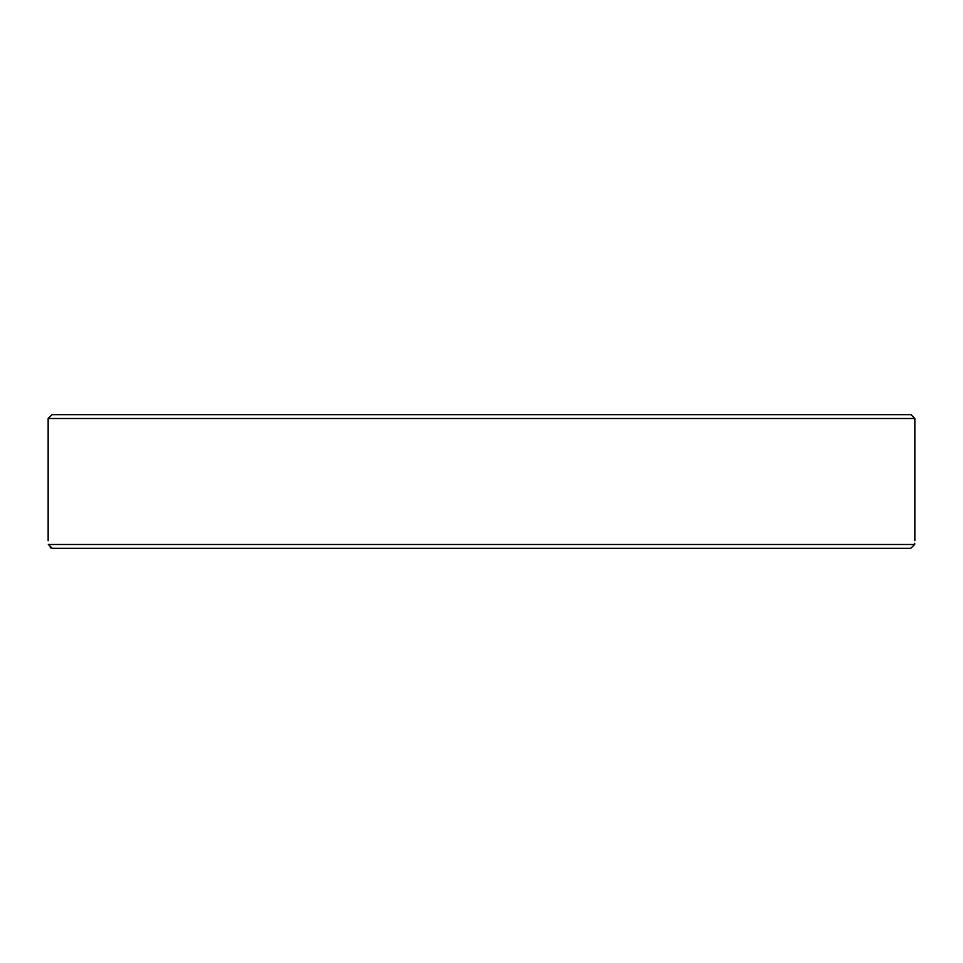 <?xml version="1.0" encoding="UTF-8"?>
<svg xmlns="http://www.w3.org/2000/svg" width="963" height="963" viewBox="0 0 963 963"><rect width="100%" height="100%" fill="white"/><g stroke="black" fill="none" stroke-linecap="round" stroke-linejoin="round"><path stroke-width="1.44" d="M911.034 414.68L51.966 414.68L48.15 418.508L914.85 418.508L911.034 414.68M598.119 548.32L641.442 548.32M806.38 548.32L910.697 548.32L914.669 544.492C914.91 539.412 914.91 539.412 914.669 544.492L48.331 544.492L52.303 548.32L910.697 548.32M914.718 543.252L914.669 544.372M131.245 548.32L52.303 548.32L131.245 548.32M50.979 548.079L50.22 547.706M48.331 544.492C48.09 539.412 48.09 539.412 48.331 544.492L48.331 544.432M48.15 418.508L48.15 540.676M914.85 418.508L914.85 540.676"/></g></svg>
